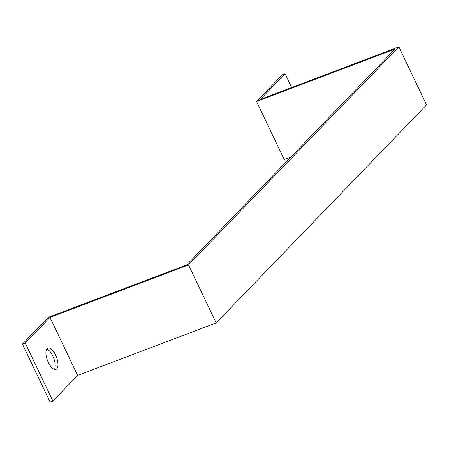 <?xml version="1.0" encoding="UTF-8"?>
<svg xmlns="http://www.w3.org/2000/svg" width="449" height="449" viewBox="0 0 449 449"><rect width="100%" height="100%" fill="white"/><g stroke="black" fill="none" stroke-linecap="round" stroke-linejoin="round"><path stroke-width="0.67" d="M49.974 317.409L188.513 264.916L216.171 322.915L77.632 375.409L49.974 317.409L25.223 343.058L22.45 344.108L50.114 402.108L52.887 401.058L77.632 375.409M188.513 264.916L398.886 46.892L426.55 104.892L216.171 322.915M290.918 156.965L284.211 159.507L256.547 101.508L395.086 49.014L186.773 264.893L48.234 317.387L22.45 344.108M25.223 343.058L52.887 401.058M398.886 46.892L260.347 99.386L285.098 73.737L282.326 74.787L256.547 101.508M291.67 87.521L285.098 73.737M54.408 369.381A11.421 4.793 69.2 0 0 53.655 358.049A11.421 4.793 69.2 0 0 46.707 349.064M48.335 362.438A11.421 4.793 -110.8 0 1 47.897 348.014A11.421 4.793 -110.8 0 1 56.422 357A11.421 4.793 -110.8 0 1 55.99 369.381A11.421 4.793 -110.8 0 1 48.335 362.438"/></g></svg>
